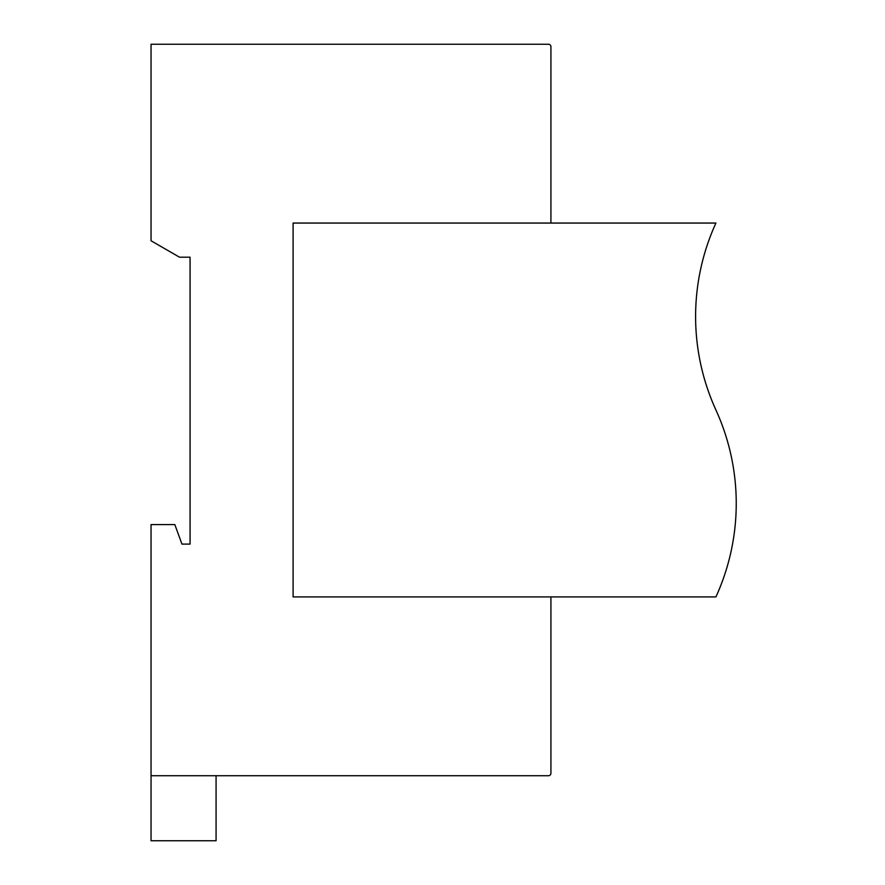 <?xml version="1.0" encoding="UTF-8"?>
<svg xmlns="http://www.w3.org/2000/svg" width="885" height="885" viewBox="0 0 885 885"><rect width="100%" height="100%" fill="white"/><g stroke="black" fill="none" stroke-linecap="round" stroke-linejoin="round"><path stroke-width="1.33" d="M715.921 596.921L293.101 596.921L293.101 223.053L715.921 223.053A225.133 225.133 0 0 0 715.921 409.987A225.133 225.133 0 0 1 715.921 596.921M151.047 775.725L151.047 524.584L174.832 524.584L181.934 544.098L190.065 544.098L190.065 257.192L179.5 257.192L151.047 240.764L151.047 44.25L548.49 44.25A2.434 2.434 0 0 1 550.924 46.695L550.924 223.053L293.101 223.053L293.101 596.921L550.924 596.921L550.924 773.291A2.445 2.445 0 0 1 548.479 775.725L151.047 775.725L151.047 840.75L216.073 840.75L216.073 775.725M715.921 223.053A225.133 225.133 0 0 0 715.921 409.987"/></g></svg>
